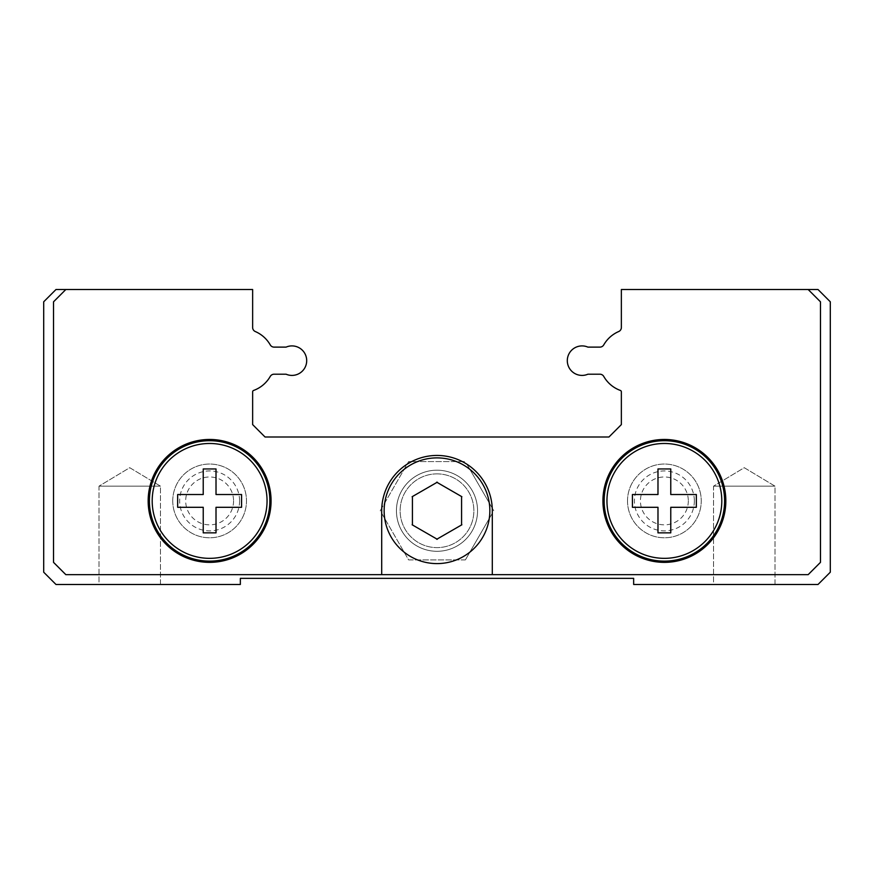 <?xml version="1.0" encoding="UTF-8"?>
<svg xmlns="http://www.w3.org/2000/svg" width="874" height="874" viewBox="0 0 874 874"><rect width="100%" height="100%" fill="white"/><g stroke="black" fill="none" stroke-linecap="round" stroke-linejoin="round"><path stroke-width="0.66" stroke-dasharray="4.37 3.28" d="M160.466 486.163L99.013 486.163L99.013 584.488L160.466 584.488L160.466 486.163L129.734 467.699L99.013 486.163L99.013 584.488L160.466 584.488L160.466 486.163L99.013 486.163L160.466 486.163L129.734 467.699L99.013 486.163L160.466 486.163M774.998 486.163L713.534 486.163L713.534 584.488L774.998 584.488L774.998 486.163L744.266 467.699L713.534 486.163L713.534 584.488L774.998 584.488L774.998 486.163L713.534 486.163L774.998 486.163L744.266 467.699L713.534 486.163L774.998 486.163M65.823 289.512L252.641 289.512L252.641 327.728A4.425 4.425 0 0 0 255.306 331.541A31.715 31.715 0 0 1 270.252 344.891A4.425 4.425 0 0 0 274.086 347.12L286.093 347.12A14.749 14.749 0 0 1 305.485 354.811A14.749 14.749 0 0 1 286.093 374.203L274.086 374.203A4.425 4.425 0 0 0 270.252 376.421A31.704 31.704 0 0 1 253.613 390.449A1.475 1.475 0 0 0 252.641 391.836L252.641 424.6L265.041 437L608.959 437L621.359 424.6L621.359 391.836A1.475 1.475 0 0 0 620.387 390.449A31.704 31.704 0 0 1 603.748 376.421A4.425 4.425 0 0 0 599.914 374.203L587.907 374.203A14.749 14.749 0 0 1 568.515 366.512A14.749 14.749 0 0 1 587.907 347.12L599.914 347.12A4.425 4.425 0 0 0 603.748 344.891A31.704 31.704 0 0 1 618.694 331.541A4.425 4.425 0 0 0 621.359 327.728L621.359 289.512L808.177 289.512L820.467 301.803L820.467 562.364L808.177 574.655L65.823 574.655L53.532 562.364L53.532 301.803L65.823 289.512L252.641 289.512L65.823 289.512L53.532 301.803L53.532 562.364L65.823 574.655L808.177 574.655L820.467 562.364L820.467 301.803L808.177 289.512L621.359 289.512L808.057 289.633L820.347 301.923L820.347 562.244L808.057 574.535L65.943 574.535L53.653 562.244L53.653 301.923L65.943 289.633L252.641 289.633L65.943 289.633L53.653 301.923L65.943 289.633L53.653 301.923L53.653 562.244L53.653 301.923L53.653 562.244L65.943 574.535L53.653 562.244L65.943 574.535L808.057 574.535L65.943 574.535L808.057 574.535L820.347 562.244L808.057 574.535L820.347 562.244L820.347 301.923L820.347 562.244L820.347 301.923L808.057 289.633L820.347 301.923L808.057 289.633L621.359 289.512L818.009 289.512L830.3 301.803L830.3 572.197L818.009 584.488L633.65 584.488L633.65 578.348L240.35 578.348L240.35 584.488L55.991 584.488L43.7 572.197L43.7 301.803L55.991 289.512L252.641 289.512L65.823 289.512L53.532 301.803L53.532 562.364L65.823 574.655L381.698 574.655L381.698 510.744A55.302 55.302 0 0 1 437 455.441A55.302 55.302 0 0 1 492.302 510.744L492.302 574.655L492.302 513.267L492.302 574.655L381.698 574.655L381.698 513.267L381.698 574.655M148.176 500.911A61.453 61.453 0 0 0 209.629 562.364A61.453 61.453 0 0 0 271.082 500.911A61.453 61.453 0 0 0 209.629 439.458A61.453 61.453 0 0 0 148.176 500.911A61.453 61.453 0 0 0 209.629 562.364A61.453 61.453 0 0 0 271.082 500.911A61.453 61.453 0 0 0 209.629 439.458A61.453 61.453 0 0 0 148.176 500.911M602.929 500.911A61.453 61.453 0 0 0 664.371 562.364A61.453 61.453 0 0 0 725.835 500.911A61.453 61.453 0 0 1 664.371 562.364A61.453 61.453 0 0 1 602.929 500.911A61.453 61.453 0 0 0 664.371 562.364A61.453 61.453 0 0 0 725.835 500.911A61.453 61.453 0 0 0 664.371 439.458A61.453 61.453 0 0 0 602.929 500.911A61.453 61.453 0 0 1 664.371 439.458A61.453 61.453 0 0 1 725.835 500.911A61.453 61.453 0 0 0 664.371 439.458A61.453 61.453 0 0 0 602.929 500.911M604.153 500.911A60.219 60.219 0 0 0 664.371 561.13A60.219 60.219 0 0 0 724.601 500.911A60.219 60.219 0 0 0 664.371 440.693A60.219 60.219 0 0 0 604.153 500.911M606.949 500.911A57.433 57.433 0 0 0 664.371 558.344A57.433 57.433 0 0 0 721.804 500.911A57.433 57.433 0 0 0 664.371 443.479A57.433 57.433 0 0 0 606.949 500.911M657.991 494.52L632.426 494.52L657.98 494.52L632.426 494.52L632.426 507.302L657.98 507.302L657.98 532.867L670.762 532.867L657.98 532.867L657.98 507.302L632.426 507.302L632.426 494.52L632.426 507.302L657.98 507.302L657.991 532.867M657.98 532.867L670.773 532.867L670.773 507.302L696.327 507.302M670.773 532.867L670.773 507.302L696.338 507.302L696.338 494.52L696.338 507.302L670.762 507.302L670.762 532.867M149.399 500.911A60.219 60.219 0 0 0 209.629 561.13A60.219 60.219 0 0 0 269.848 500.911A60.219 60.219 0 0 0 209.629 440.693A60.219 60.219 0 0 0 149.399 500.911M152.196 500.911A57.433 57.433 0 0 0 209.629 558.344A57.433 57.433 0 0 0 267.051 500.911A57.433 57.433 0 0 0 209.629 443.479A57.433 57.433 0 0 0 152.196 500.911M216.02 468.956L203.238 468.956L203.238 494.52L177.673 494.52L177.673 507.302L203.238 507.302L203.238 532.867L216.02 532.867L216.02 507.302L241.585 507.302L241.585 494.52L216.02 494.52L216.02 468.956L203.238 468.956L203.238 494.52L177.673 494.52L177.673 507.302L203.238 507.302L203.238 532.867L216.009 532.867L203.238 532.867L203.238 507.302L177.662 507.302L177.662 494.52L203.238 494.52L203.238 468.956L216.009 468.956L216.009 494.52L241.574 494.52L241.574 507.302L216.009 507.302L216.009 532.867M216.02 532.867L216.02 507.302L241.574 507.302M241.585 507.302L241.585 494.52L216.02 494.52L216.009 468.956M384.145 510.744A52.844 52.844 0 0 1 437 457.889A52.844 52.844 0 0 1 489.844 510.744A52.844 52.844 0 0 1 437 563.599A52.844 52.844 0 0 1 384.145 510.744M271.071 500.911A61.453 61.453 0 0 1 209.629 562.364A61.453 61.453 0 0 1 148.165 500.911A61.453 61.453 0 0 1 209.629 439.458A61.453 61.453 0 0 1 271.071 500.911M670.762 494.52L696.338 494.52L670.773 494.52L670.773 468.956L657.98 468.956L670.762 468.956L670.762 494.52L670.773 468.956L657.991 468.956M657.98 494.52L657.98 468.956M412.419 496.552L412.419 524.935L437 539.127L461.581 524.935L461.581 496.552L437 482.361L412.419 496.552M466.902 464.214L493.766 510.744L466.902 464.214A55.302 55.302 0 0 1 492.248 508.111A55.302 55.302 0 0 0 466.902 464.214M492.313 513.267L465.383 559.906L492.313 513.267M465.383 559.906L408.617 559.906L380.234 510.744L408.617 461.581L465.383 461.581L408.617 461.581L380.234 510.744L381.687 513.267L408.617 559.906L465.383 559.906M462.335 461.581A55.302 55.302 0 0 0 411.665 461.581A55.302 55.302 0 0 1 462.335 461.581M407.098 464.214A55.302 55.302 0 0 0 381.752 508.111A55.302 55.302 0 0 1 407.098 464.214M492.313 574.655L808.177 574.655L820.467 562.364L820.467 301.803L808.177 289.512M696.338 507.302L696.338 494.52L670.773 494.52M160.466 584.488L99.013 584.488L160.466 584.488M774.998 584.488L713.534 584.488L774.998 584.488M437 473.872A36.872 36.872 0 0 0 400.128 510.744A36.872 36.872 0 0 0 437 547.616A36.872 36.872 0 0 0 473.872 510.744A36.872 36.872 0 0 0 437 473.872A36.872 36.872 0 0 0 400.128 510.744A36.872 36.872 0 0 0 437 547.616A36.872 36.872 0 0 0 473.872 510.744A36.872 36.872 0 0 0 437 473.872M477.554 510.744A40.554 40.554 0 0 1 437 551.297A40.554 40.554 0 0 1 396.446 510.744A40.554 40.554 0 0 1 437 470.19A40.554 40.554 0 0 1 477.554 510.744A40.554 40.554 0 0 1 437 551.297A40.554 40.554 0 0 1 396.446 510.744A40.554 40.554 0 0 1 437 470.19A40.554 40.554 0 0 1 477.554 510.744A40.554 40.554 0 0 0 437 470.19A40.554 40.554 0 0 0 396.435 510.744A40.554 40.554 0 0 0 437 551.297A40.554 40.554 0 0 0 477.554 510.744A40.554 40.554 0 0 0 437 470.19A40.554 40.554 0 0 0 396.435 510.744A40.554 40.554 0 0 0 437 551.297A40.554 40.554 0 0 0 477.554 510.744M239.596 500.911A29.967 29.967 0 0 1 209.629 530.879A29.967 29.967 0 0 1 179.651 500.911A29.967 29.967 0 0 1 209.629 470.944A29.967 29.967 0 0 1 239.596 500.911M233.566 500.911A23.937 23.937 0 0 1 209.629 524.848A23.937 23.937 0 0 1 185.681 500.911A23.937 23.937 0 0 1 209.629 476.975A23.937 23.937 0 0 1 233.566 500.911M172.746 500.911A36.872 36.872 0 0 0 209.629 537.783A36.872 36.872 0 0 0 246.49 500.911A36.872 36.872 0 0 0 209.629 464.039A36.872 36.872 0 0 0 172.746 500.911A36.872 36.872 0 0 0 209.629 537.783A36.872 36.872 0 0 0 246.49 500.911A36.872 36.872 0 0 0 209.629 464.039A36.872 36.872 0 0 0 172.746 500.911M627.51 500.911A36.872 36.872 0 0 0 664.371 537.783A36.872 36.872 0 0 0 701.243 500.911A36.872 36.872 0 0 0 664.371 464.039A36.872 36.872 0 0 0 627.51 500.911A36.872 36.872 0 0 0 664.371 537.783A36.872 36.872 0 0 0 701.243 500.911A36.872 36.872 0 0 0 664.371 464.039A36.872 36.872 0 0 0 627.51 500.911M694.349 500.911A29.967 29.967 0 0 1 664.371 530.879A29.967 29.967 0 0 1 634.404 500.911A29.967 29.967 0 0 1 664.371 470.944A29.967 29.967 0 0 1 694.349 500.911M688.319 500.911A23.937 23.937 0 0 1 664.371 524.848A23.937 23.937 0 0 1 640.434 500.911A23.937 23.937 0 0 1 664.371 476.975A23.937 23.937 0 0 1 688.319 500.911M603.748 344.891A4.425 4.425 0 0 1 599.914 347.12M599.914 374.203A4.425 4.425 0 0 1 603.748 376.421M620.387 390.449A1.475 1.475 0 0 1 621.359 391.836M252.641 391.836A1.475 1.475 0 0 1 253.613 390.449M270.252 376.421A4.425 4.425 0 0 1 274.086 374.203M274.086 347.12A4.425 4.425 0 0 1 270.252 344.891"/><path stroke-width="1.31" d="M808.177 289.512L621.359 289.512L621.359 327.728A4.425 4.425 0 0 1 618.694 331.541A31.715 31.715 0 0 0 603.748 344.891A4.425 4.425 0 0 1 599.914 347.12L587.907 347.12A14.749 14.749 0 0 0 568.515 354.811A14.749 14.749 0 0 0 587.907 374.203L599.914 374.203A4.425 4.425 0 0 1 603.748 376.421A31.704 31.704 0 0 0 620.387 390.449A1.475 1.475 0 0 1 621.359 391.836L621.359 424.6L608.959 437L265.041 437L252.641 424.6L252.641 391.836A1.475 1.475 0 0 1 253.613 390.449A31.704 31.704 0 0 0 270.252 376.421A4.425 4.425 0 0 1 274.086 374.203L286.093 374.203A14.749 14.749 0 0 0 305.485 366.512A14.749 14.749 0 0 0 286.093 347.12L274.086 347.12A4.425 4.425 0 0 1 270.252 344.891A31.704 31.704 0 0 0 255.306 331.541A4.425 4.425 0 0 1 252.641 327.728L252.641 289.512L55.991 289.512L43.7 301.803L43.7 572.197L55.991 584.488L240.35 584.488L240.35 578.348L633.65 578.348L633.65 584.488L818.009 584.488L830.3 572.197L830.3 301.803L818.009 289.512L808.177 289.512L820.467 301.803L820.467 562.364L808.177 574.655L381.698 574.655L381.698 510.744A55.302 55.302 0 0 1 437 455.441A55.302 55.302 0 0 1 492.302 510.744L492.302 574.655M461.581 496.552L461.581 524.935M461.876 524.771L436.705 539.291M437.295 539.291L412.124 524.771M412.419 524.935L412.419 496.552M489.844 510.744A52.844 52.844 0 0 1 437 563.599A52.844 52.844 0 0 1 384.145 510.744A52.844 52.844 0 0 1 437 457.889A52.844 52.844 0 0 1 489.844 510.744A52.844 52.844 0 0 0 437 457.889A52.844 52.844 0 0 0 384.145 510.744M725.835 500.911A61.453 61.453 0 0 1 664.371 562.364A61.453 61.453 0 0 1 602.929 500.911A61.453 61.453 0 0 1 664.371 439.458A61.453 61.453 0 0 1 725.835 500.911M271.071 500.911A61.453 61.453 0 0 1 209.629 562.364A61.453 61.453 0 0 1 148.165 500.911A61.453 61.453 0 0 1 209.629 439.458A61.453 61.453 0 0 1 271.071 500.911M269.848 500.911A60.219 60.219 0 0 1 209.629 561.13A60.219 60.219 0 0 1 149.399 500.911A60.219 60.219 0 0 1 209.629 440.693A60.219 60.219 0 0 1 269.848 500.911M267.051 500.911A57.433 57.433 0 0 1 209.629 558.344A57.433 57.433 0 0 1 152.196 500.911A57.433 57.433 0 0 1 209.629 443.479A57.433 57.433 0 0 1 267.051 500.911M216.009 494.52L241.574 494.52L241.574 507.302L216.009 507.302L216.02 532.867M216.009 532.867L203.238 532.867L203.238 507.302L177.673 507.302M177.662 507.302L177.662 494.52M724.601 500.911A60.219 60.219 0 0 1 664.371 561.13A60.219 60.219 0 0 1 604.153 500.911A60.219 60.219 0 0 1 664.371 440.693A60.219 60.219 0 0 1 724.601 500.911M721.804 500.911A57.433 57.433 0 0 1 664.371 558.344A57.433 57.433 0 0 1 606.949 500.911A57.433 57.433 0 0 1 664.371 443.479A57.433 57.433 0 0 1 721.804 500.911M696.338 494.52L696.338 507.302M696.327 507.302L670.762 507.302L670.762 532.867L657.991 532.867M657.98 532.867L657.98 507.302M657.991 507.302L632.426 507.302L632.426 500.911M657.98 494.52L657.98 468.956L670.762 468.956L670.762 494.52L696.327 494.52M632.415 500.911L632.415 494.52M632.426 494.52L657.991 494.52M203.227 494.52L203.238 468.956L216.009 468.956L216.02 494.52M177.673 494.52L203.238 494.52M412.124 496.716L437.295 482.197M436.705 482.197L461.876 496.716M381.687 574.655L65.823 574.655L53.532 562.364L53.532 301.803L65.823 289.512"/></g></svg>

